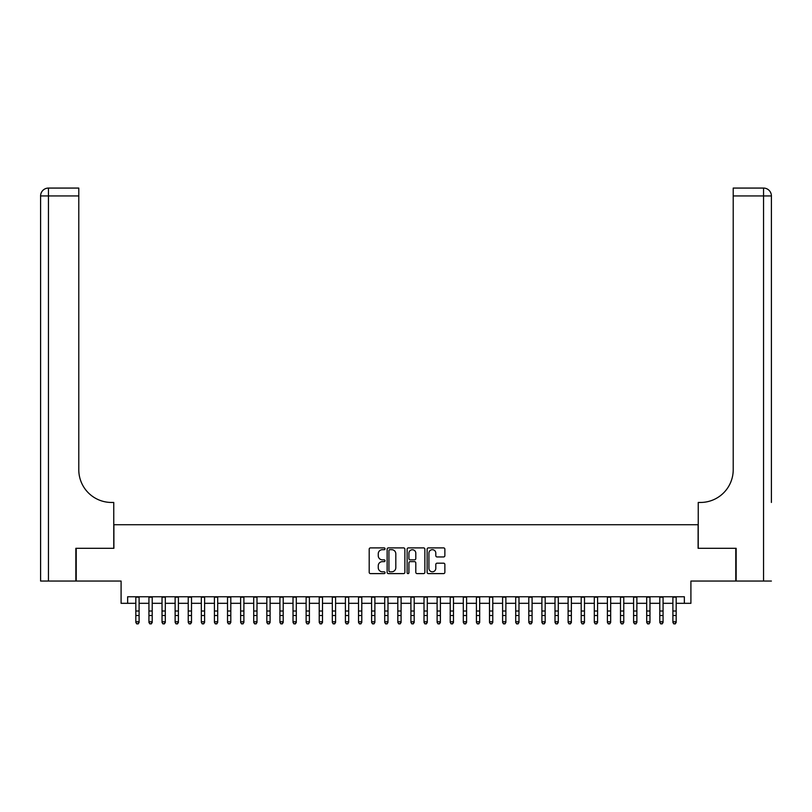 <?xml version="1.0" encoding="UTF-8"?>
<svg xmlns="http://www.w3.org/2000/svg" width="812" height="812" viewBox="0 0 812 812"><rect width="100%" height="100%" fill="white"/><g stroke="black" fill="none" stroke-linecap="round" stroke-linejoin="round"><path stroke-width="1.22" d="M385.04 548.79A0.903 0.903 0 0 0 384.137 547.887L370.485 547.887A1.289 1.289 0 0 0 369.196 549.176L369.196 572.318A1.289 1.289 0 0 0 370.485 573.607L384.137 573.607A0.903 0.903 0 0 0 385.04 572.704A0.903 0.903 0 0 0 384.137 571.8L382.371 571.8A4.111 4.111 0 0 1 378.26 567.689L378.26 565.761A4.111 4.111 0 0 1 382.371 561.64L384.137 561.64A0.903 0.903 0 0 0 385.04 560.747A0.903 0.903 0 0 0 384.137 559.844L382.371 559.844A4.111 4.111 0 0 1 378.26 555.733L378.26 553.804A4.111 4.111 0 0 1 382.371 549.683L384.137 549.683A0.903 0.903 0 0 0 385.04 548.79M443.575 556.951A1.289 1.289 0 0 0 444.864 555.662L444.864 549.176A1.289 1.289 0 0 0 443.575 547.887L428.401 547.887A1.289 1.289 0 0 0 427.122 549.176L427.122 572.318A1.289 1.289 0 0 0 428.401 573.607L443.575 573.607A1.289 1.289 0 0 0 444.864 572.318L444.864 564.472A1.289 1.289 0 0 0 443.575 563.183L437.079 563.183A1.289 1.289 0 0 0 435.8 564.472L435.8 568.359A3.441 3.441 0 0 1 432.36 571.8A3.441 3.441 0 0 1 428.919 568.359L428.919 553.124A3.441 3.441 0 0 1 432.36 549.683A3.441 3.441 0 0 1 435.8 553.124L435.8 555.662A1.289 1.289 0 0 0 437.079 556.951L443.575 556.951M127.646 603.316L127.646 596.769L684.354 596.769L684.354 603.316L690.91 603.316L690.91 581.047L735.773 581.047L735.773 548.303L698.107 548.303L698.107 524.725L113.893 524.725L113.893 548.303L76.226 548.303L76.226 581.047L121.089 581.047L121.089 603.316L135.827 603.316M404.873 549.176A1.289 1.289 0 0 0 403.584 547.887L388.42 547.887A1.289 1.289 0 0 0 387.131 549.176L387.131 572.318A1.289 1.289 0 0 0 388.42 573.607L403.584 573.607A1.289 1.289 0 0 0 404.873 572.318L404.873 549.176M408.416 547.887L423.58 547.887A1.289 1.289 0 0 1 424.869 549.176L424.869 572.318A1.289 1.289 0 0 1 423.58 573.607L417.094 573.607A1.289 1.289 0 0 1 415.805 572.318L415.805 562.929A1.289 1.289 0 0 0 414.516 561.64L410.212 561.64A1.289 1.289 0 0 0 408.923 562.929L408.923 572.704A0.903 0.903 0 0 1 408.03 573.607A0.903 0.903 0 0 1 407.127 572.704L407.127 549.176A1.289 1.289 0 0 1 408.416 547.887M139.106 603.316L148.931 603.316M152.209 603.316L162.024 603.316M165.303 603.316L175.128 603.316M178.407 603.316L188.232 603.316M191.5 603.316L201.325 603.316M204.604 603.316L214.429 603.316M217.697 603.316L227.522 603.316M230.801 603.316L240.626 603.316M243.894 603.316L253.72 603.316M256.998 603.316L266.823 603.316M270.102 603.316L279.917 603.316M283.195 603.316L293.02 603.316M296.299 603.316L306.124 603.316M309.392 603.316L319.217 603.316M322.496 603.316L332.321 603.316M335.589 603.316L345.415 603.316M348.693 603.316L358.518 603.316M361.787 603.316L371.612 603.316M374.89 603.316L384.715 603.316M387.984 603.316L397.809 603.316M401.087 603.316L410.913 603.316M414.191 603.316L424.016 603.316M427.285 603.316L437.11 603.316M440.388 603.316L450.213 603.316M453.482 603.316L463.307 603.316M466.585 603.316L476.411 603.316M479.679 603.316L489.504 603.316M492.782 603.316L502.608 603.316M505.876 603.316L515.701 603.316M518.98 603.316L528.805 603.316M532.083 603.316L541.898 603.316M545.177 603.316L555.002 603.316M558.28 603.316L568.106 603.316M571.374 603.316L581.199 603.316M584.478 603.316L594.303 603.316M597.571 603.316L607.396 603.316M610.675 603.316L620.5 603.316M623.768 603.316L633.593 603.316M636.872 603.316L646.697 603.316M649.976 603.316L659.791 603.316M663.069 603.316L672.894 603.316M676.173 603.316L684.354 603.316M389.831 549.683A0.903 0.903 0 0 0 388.928 550.587L388.928 570.897A0.903 0.903 0 0 0 389.831 571.8L391.699 571.8A4.111 4.111 0 0 0 395.809 567.689L395.809 553.804A4.111 4.111 0 0 0 391.699 549.683L389.831 549.683M415.805 553.195A3.441 3.441 0 0 0 412.364 549.754A3.441 3.441 0 0 0 408.923 553.195L408.923 558.554A1.289 1.289 0 0 0 410.212 559.844L414.516 559.844A1.289 1.289 0 0 0 415.805 558.554L415.805 553.195M139.106 596.769L139.106 622.479L138.121 623.931L136.812 623.636L138.121 623.931M135.827 596.769L135.827 621.759L139.106 621.759L138.121 623.636M136.812 623.931L135.827 622.479L136.812 623.636M75.841 548.303L113.761 548.303L113.761 502.455L111.528 502.455A32.744 32.744 0 0 1 78.784 469.701L78.784 195.936L48.456 195.936L48.456 581.047L75.841 581.047L75.841 548.303M48.456 581.047L40.6 581.047L40.6 195.936A7.856 7.856 0 0 1 48.456 188.069L78.784 188.069L78.784 195.936M40.6 502.455L40.6 195.936L48.456 195.936L48.456 188.069M111.528 502.455A32.744 32.744 0 0 1 78.784 469.701M771.4 581.047L736.159 581.047L736.159 548.303L698.239 548.303L698.239 502.455L700.472 502.455A32.744 32.744 0 0 0 733.216 469.701L733.216 188.069L763.544 188.069A7.856 7.856 0 0 1 771.4 195.936L771.4 502.455M700.472 502.455A32.744 32.744 0 0 0 733.216 469.701M152.209 596.769L152.209 622.479L151.225 623.931L149.915 623.636L151.225 623.931M148.931 596.769L148.931 621.759L152.209 621.759L151.225 623.636M149.915 623.931L148.931 622.479L149.915 623.636M165.303 596.769L165.303 622.479L164.318 623.931L163.009 623.636L164.318 623.931M162.024 596.769L162.024 621.759L165.303 621.759L164.318 623.636M163.009 623.931L162.024 622.479L163.009 623.636M178.407 596.769L178.407 622.479L177.422 623.931L176.113 623.636L177.422 623.931M175.128 596.769L175.128 621.759L178.407 621.759L177.422 623.636M176.113 623.931L175.128 622.479L176.113 623.636M191.5 596.769L191.5 622.479L190.515 623.931L189.206 623.636L190.515 623.931M188.232 596.769L188.232 621.759L191.5 621.759L190.515 623.636M189.206 623.931L188.232 622.479L189.206 623.636M204.604 596.769L204.604 622.479L203.619 623.931L202.31 623.636L203.619 623.931M201.325 596.769L201.325 621.759L204.604 621.759L203.619 623.636M202.31 623.931L201.325 622.479L202.31 623.636M217.697 596.769L217.697 622.479L216.713 623.931L215.403 623.636L216.713 623.931M214.429 596.769L214.429 621.759L217.697 621.759L216.713 623.636M215.403 623.931L214.429 622.479L215.403 623.636M230.801 596.769L230.801 622.479L229.816 623.931L228.507 623.636L229.816 623.931M227.522 596.769L227.522 621.759L230.801 621.759L229.816 623.636M228.507 623.931L227.522 622.479L228.507 623.636M243.894 596.769L243.894 622.479L242.92 623.931L241.611 623.636L242.92 623.931M240.626 596.769L240.626 621.759L243.894 621.759L242.92 623.636M241.611 623.931L240.626 622.479L241.611 623.636M256.998 596.769L256.998 622.479L256.013 623.931L254.704 623.636L256.013 623.931M253.72 596.769L253.72 621.759L256.998 621.759L256.013 623.636M254.704 623.931L253.72 622.479L254.704 623.636M270.102 596.769L270.102 622.479L269.117 623.931L267.808 623.636L269.117 623.931M266.823 596.769L266.823 621.759L270.102 621.759L269.117 623.636M267.808 623.931L266.823 622.479L267.808 623.636M283.195 596.769L283.195 622.479L282.211 623.931L280.901 623.636L282.211 623.931M279.917 596.769L279.917 621.759L283.195 621.759L282.211 623.636M280.901 623.931L279.917 622.479L280.901 623.636M296.299 596.769L296.299 622.479L295.314 623.931L294.005 623.636L295.314 623.931M293.02 596.769L293.02 621.759L296.299 621.759L295.314 623.636M294.005 623.931L293.02 622.479L294.005 623.636M309.392 596.769L309.392 622.479L308.408 623.931L307.098 623.636L308.408 623.931M306.124 596.769L306.124 621.759L309.392 621.759L308.408 623.636M307.098 623.931L306.124 622.479L307.098 623.636M322.496 596.769L322.496 622.479L321.511 623.931L320.202 623.636L321.511 623.931M319.217 596.769L319.217 621.759L322.496 621.759L321.511 623.636M320.202 623.931L319.217 622.479L320.202 623.636M335.589 596.769L335.589 622.479L334.605 623.931L333.296 623.636L334.605 623.931M332.321 596.769L332.321 621.759L335.589 621.759L334.605 623.636M333.296 623.931L332.321 622.479L333.296 623.636M348.693 596.769L348.693 622.479L347.709 623.931L346.399 623.636L347.709 623.931M345.415 596.769L345.415 621.759L348.693 621.759L347.709 623.636M346.399 623.931L345.415 622.479L346.399 623.636M361.787 596.769L361.787 622.479L360.812 623.931L359.503 623.636L360.812 623.931M358.518 596.769L358.518 621.759L361.787 621.759L360.812 623.636M359.503 623.931L358.518 622.479L359.503 623.636M374.89 596.769L374.89 622.479L373.906 623.931L372.596 623.636L373.906 623.931M371.612 596.769L371.612 621.759L374.89 621.759L373.906 623.636M372.596 623.931L371.612 622.479L372.596 623.636M387.984 596.769L387.984 622.479L387.009 623.931L385.7 623.636L387.009 623.931M384.715 596.769L384.715 621.759L387.984 621.759L387.009 623.636M385.7 623.931L384.715 622.479L385.7 623.636M401.087 596.769L401.087 622.479L400.103 623.931L398.793 623.636L400.103 623.931M397.809 596.769L397.809 621.759L401.087 621.759L400.103 623.636M398.793 623.931L397.809 622.479L398.793 623.636M414.191 596.769L414.191 622.479L413.207 623.931L411.897 623.636L413.207 623.931M410.913 596.769L410.913 621.759L414.191 621.759L413.207 623.636M411.897 623.931L410.913 622.479L411.897 623.636M427.285 596.769L427.285 622.479L426.3 623.931L424.991 623.636L426.3 623.931M424.016 596.769L424.016 621.759L427.285 621.759L426.3 623.636M424.991 623.931L424.016 622.479L424.991 623.636M440.388 596.769L440.388 622.479L439.404 623.931L438.094 623.636L439.404 623.931M437.11 596.769L437.11 621.759L440.388 621.759L439.404 623.636M438.094 623.931L437.11 622.479L438.094 623.636M453.482 596.769L453.482 622.479L452.497 623.931L451.188 623.636L452.497 623.931M450.213 596.769L450.213 621.759L453.482 621.759L452.497 623.636M451.188 623.931L450.213 622.479L451.188 623.636M466.585 596.769L466.585 622.479L465.601 623.931L464.291 623.636L465.601 623.931M463.307 596.769L463.307 621.759L466.585 621.759L465.601 623.636M464.291 623.931L463.307 622.479L464.291 623.636M479.679 596.769L479.679 622.479L478.704 623.931L477.395 623.636L478.704 623.931M476.411 596.769L476.411 621.759L479.679 621.759L478.704 623.636M477.395 623.931L476.411 622.479L477.395 623.636M492.782 596.769L492.782 622.479L491.798 623.931L490.489 623.636L491.798 623.931M489.504 596.769L489.504 621.759L492.782 621.759L491.798 623.636M490.489 623.931L489.504 622.479L490.489 623.636M505.876 596.769L505.876 622.479L504.902 623.931L503.592 623.636L504.902 623.931M502.608 596.769L502.608 621.759L505.876 621.759L504.902 623.636M503.592 623.931L502.608 622.479L503.592 623.636M518.98 596.769L518.98 622.479L517.995 623.931L516.686 623.636L517.995 623.931M515.701 596.769L515.701 621.759L518.98 621.759L517.995 623.636M516.686 623.931L515.701 622.479L516.686 623.636M532.083 596.769L532.083 622.479L531.099 623.931L529.789 623.636L531.099 623.931M528.805 596.769L528.805 621.759L532.083 621.759L531.099 623.636M529.789 623.931L528.805 622.479L529.789 623.636M545.177 596.769L545.177 622.479L544.192 623.931L542.883 623.636L544.192 623.931M541.898 596.769L541.898 621.759L545.177 621.759L544.192 623.636M542.883 623.931L541.898 622.479L542.883 623.636M558.28 596.769L558.28 622.479L557.296 623.931L555.987 623.636L557.296 623.931M555.002 596.769L555.002 621.759L558.28 621.759L557.296 623.636M555.987 623.931L555.002 622.479L555.987 623.636M571.374 596.769L571.374 622.479L570.389 623.931L569.08 623.636L570.389 623.931M568.106 596.769L568.106 621.759L571.374 621.759L570.389 623.636M569.08 623.931L568.106 622.479L569.08 623.636M584.478 596.769L584.478 622.479L583.493 623.931L582.184 623.636L583.493 623.931M581.199 596.769L581.199 621.759L584.478 621.759L583.493 623.636M582.184 623.931L581.199 622.479L582.184 623.636M597.571 596.769L597.571 622.479L596.597 623.931L595.287 623.636L596.597 623.931M594.303 596.769L594.303 621.759L597.571 621.759L596.597 623.636M595.287 623.931L594.303 622.479L595.287 623.636M610.675 596.769L610.675 622.479L609.69 623.931L608.381 623.636L609.69 623.931M607.396 596.769L607.396 621.759L610.675 621.759L609.69 623.636M608.381 623.931L607.396 622.479L608.381 623.636M623.768 596.769L623.768 622.479L622.794 623.931L621.484 623.636L622.794 623.931M620.5 596.769L620.5 621.759L623.768 621.759L622.794 623.636M621.484 623.931L620.5 622.479L621.484 623.636M636.872 596.769L636.872 622.479L635.887 623.931L634.578 623.636L635.887 623.931M633.593 596.769L633.593 621.759L636.872 621.759L635.887 623.636M634.578 623.931L633.593 622.479L634.578 623.636M649.976 596.769L649.976 622.479L648.991 623.931L647.682 623.636L648.991 623.931M646.697 596.769L646.697 621.759L649.976 621.759L648.991 623.636M647.682 623.931L646.697 622.479L647.682 623.636M663.069 596.769L663.069 622.479L662.084 623.931L660.775 623.636L662.084 623.931M659.791 596.769L659.791 621.759L663.069 621.759L662.084 623.636M660.775 623.931L659.791 622.479L660.775 623.636M676.173 596.769L676.173 622.479L675.188 623.931L673.879 623.636L675.188 623.931M672.894 596.769L672.894 621.759L676.173 621.759L675.188 623.636M673.879 623.931L672.894 622.479L673.879 623.636M139.106 611.02L135.827 611.02M139.106 615.516L135.827 615.516M139.106 597.196L135.827 597.196M763.544 581.047L763.544 195.936L733.216 195.936M763.544 188.069L763.544 195.936L771.4 195.936M152.209 611.02L148.931 611.02M152.209 615.516L148.931 615.516M152.209 597.196L148.931 597.196M165.303 611.02L162.024 611.02M165.303 615.516L162.024 615.516M165.303 597.196L162.024 597.196M178.407 611.02L175.128 611.02M178.407 615.516L175.128 615.516M178.407 597.196L175.128 597.196M191.5 611.02L188.232 611.02M191.5 615.516L188.232 615.516M191.5 597.196L188.232 597.196M204.604 611.02L201.325 611.02M204.604 615.516L201.325 615.516M204.604 597.196L201.325 597.196M217.697 611.02L214.429 611.02M217.697 615.516L214.429 615.516M217.697 597.196L214.429 597.196M230.801 611.02L227.522 611.02M230.801 615.516L227.522 615.516M230.801 597.196L227.522 597.196M243.894 611.02L240.626 611.02M243.894 615.516L240.626 615.516M243.894 597.196L240.626 597.196M256.998 611.02L253.72 611.02M256.998 615.516L253.72 615.516M256.998 597.196L253.72 597.196M270.102 611.02L266.823 611.02M270.102 615.516L266.823 615.516M270.102 597.196L266.823 597.196M283.195 611.02L279.917 611.02M283.195 615.516L279.917 615.516M283.195 597.196L279.917 597.196M296.299 611.02L293.02 611.02M296.299 615.516L293.02 615.516M296.299 597.196L293.02 597.196M309.392 611.02L306.124 611.02M309.392 615.516L306.124 615.516M309.392 597.196L306.124 597.196M322.496 611.02L319.217 611.02M322.496 615.516L319.217 615.516M322.496 597.196L319.217 597.196M335.589 611.02L332.321 611.02M335.589 615.516L332.321 615.516M335.589 597.196L332.321 597.196M348.693 611.02L345.415 611.02M348.693 615.516L345.415 615.516M348.693 597.196L345.415 597.196M361.787 611.02L358.518 611.02M361.787 615.516L358.518 615.516M361.787 597.196L358.518 597.196M374.89 611.02L371.612 611.02M374.89 615.516L371.612 615.516M374.89 597.196L371.612 597.196M387.984 611.02L384.715 611.02M387.984 615.516L384.715 615.516M387.984 597.196L384.715 597.196M401.087 611.02L397.809 611.02M401.087 615.516L397.809 615.516M401.087 597.196L397.809 597.196M414.191 611.02L410.913 611.02M414.191 615.516L410.913 615.516M414.191 597.196L410.913 597.196M427.285 611.02L424.016 611.02M427.285 615.516L424.016 615.516M427.285 597.196L424.016 597.196M440.388 611.02L437.11 611.02M440.388 615.516L437.11 615.516M440.388 597.196L437.11 597.196M453.482 611.02L450.213 611.02M453.482 615.516L450.213 615.516M453.482 597.196L450.213 597.196M466.585 611.02L463.307 611.02M466.585 615.516L463.307 615.516M466.585 597.196L463.307 597.196M479.679 611.02L476.411 611.02M479.679 615.516L476.411 615.516M479.679 597.196L476.411 597.196M492.782 611.02L489.504 611.02M492.782 615.516L489.504 615.516M492.782 597.196L489.504 597.196M505.876 611.02L502.608 611.02M505.876 615.516L502.608 615.516M505.876 597.196L502.608 597.196M518.98 611.02L515.701 611.02M518.98 615.516L515.701 615.516M518.98 597.196L515.701 597.196M532.083 611.02L528.805 611.02M532.083 615.516L528.805 615.516M532.083 597.196L528.805 597.196M545.177 611.02L541.898 611.02M545.177 615.516L541.898 615.516M545.177 597.196L541.898 597.196M558.28 611.02L555.002 611.02M558.28 615.516L555.002 615.516M558.28 597.196L555.002 597.196M571.374 611.02L568.106 611.02M571.374 615.516L568.106 615.516M571.374 597.196L568.106 597.196M584.478 611.02L581.199 611.02M584.478 615.516L581.199 615.516M584.478 597.196L581.199 597.196M597.571 611.02L594.303 611.02M597.571 615.516L594.303 615.516M597.571 597.196L594.303 597.196M610.675 611.02L607.396 611.02M610.675 615.516L607.396 615.516M610.675 597.196L607.396 597.196M623.768 611.02L620.5 611.02M623.768 615.516L620.5 615.516M623.768 597.196L620.5 597.196M636.872 611.02L633.593 611.02M636.872 615.516L633.593 615.516M636.872 597.196L633.593 597.196M649.976 611.02L646.697 611.02M649.976 615.516L646.697 615.516M649.976 597.196L646.697 597.196M663.069 611.02L659.791 611.02M663.069 615.516L659.791 615.516M663.069 597.196L659.791 597.196M676.173 611.02L672.894 611.02M676.173 615.516L672.894 615.516M676.173 597.196L672.894 597.196"/></g></svg>
